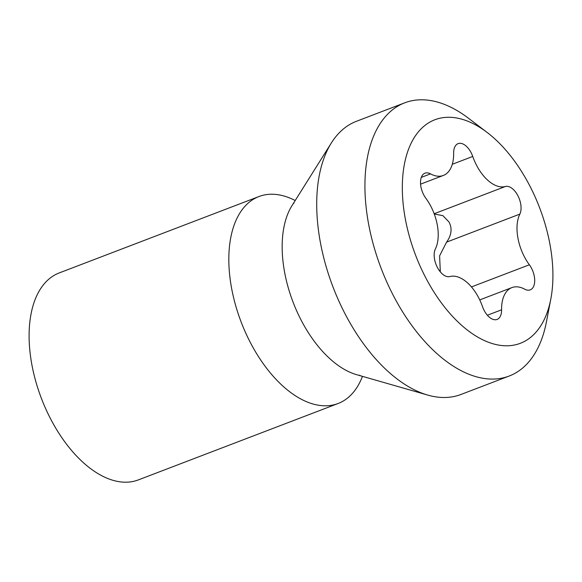 <?xml version="1.0" encoding="UTF-8"?>
<svg xmlns="http://www.w3.org/2000/svg" width="582" height="582" viewBox="0 0 582 582"><rect width="100%" height="100%" fill="white"/><g stroke="black" fill="none" stroke-linecap="round" stroke-linejoin="round"><path stroke-width="0.87" d="M532.224 335.989A119.652 66.392 69.1 0 0 550.819 298.981A119.652 66.392 69.1 0 0 487.119 132.434A119.652 66.392 69.1 0 0 422.998 127.058A119.652 66.392 69.1 0 0 425.748 277.774A119.652 66.392 69.1 0 0 532.224 335.989M420.575 184.152L443.331 175.451A37.91 21.039 69.1 0 1 430.513 173.865A16.398 9.101 69.1 0 0 424.969 173.181A16.398 9.101 69.1 0 0 425.857 198.273A37.91 21.039 69.1 0 1 435.387 248.936A16.398 9.101 69.1 0 0 437.373 267.414A16.398 9.101 69.1 0 0 449.828 276.552A37.91 21.039 69.1 0 1 482.485 306.59A16.398 9.101 69.1 0 0 497.123 319.416A16.398 9.101 69.1 0 0 501.582 309.813L487.389 315.24M443.331 175.451A37.91 21.039 69.1 0 0 453.647 153.241A16.398 9.101 69.1 0 1 458.107 143.63A16.398 9.101 69.1 0 1 472.737 156.456A37.91 21.039 69.1 0 0 505.402 186.495L434.361 213.667M479.728 299.905L511.898 287.603A37.91 21.039 69.1 0 1 524.709 289.181A16.398 9.101 69.1 0 0 530.253 289.865A16.398 9.101 69.1 0 0 529.365 264.781A37.91 21.039 69.1 0 1 519.835 214.118A16.398 9.101 69.1 0 0 517.856 195.639A16.398 9.101 69.1 0 0 505.402 186.495M511.898 287.603A37.91 21.039 69.1 0 0 501.582 309.813M487.119 132.434L468.568 118.313A146.242 81.145 69.1 0 0 404.708 102.832A146.242 81.145 69.1 0 0 390.202 111.744A146.242 81.145 69.1 0 0 386.986 282.416A146.242 81.145 69.1 0 0 509.199 376.023A146.242 81.145 69.1 0 0 523.698 367.111A146.242 81.145 69.1 0 0 546.425 321.875L550.819 298.981M331.34 142.968A146.242 81.145 69.1 0 0 332.955 286.853A146.242 81.145 69.1 0 0 427.777 395.091L356.62 374.677A98.038 54.395 69.1 0 1 293.052 302.116A98.038 54.395 69.1 0 1 291.975 205.657L331.34 142.968A146.242 81.145 69.1 0 1 341.99 130.186A146.242 81.145 -110.9 0 1 356.497 121.274L404.708 102.832M427.777 395.091A146.242 81.145 69.1 0 0 460.988 394.465L509.199 376.023M362.455 376.35A110.791 61.474 -110.9 0 1 349.113 396.742A110.791 61.474 69.1 0 1 338.12 403.493A110.791 61.474 69.1 0 1 245.539 332.584A110.791 61.474 69.1 0 1 247.976 203.285A110.791 61.474 -110.9 0 1 258.961 196.534A110.791 61.474 -110.9 0 1 295.198 200.514M258.961 196.534L59.233 272.929A110.791 61.474 -110.9 0 0 48.241 279.68A110.791 61.474 69.1 0 0 45.811 408.979A110.791 61.474 69.1 0 0 138.392 479.888L338.12 403.493M440.312 271.867L439.606 255.825L446.583 242.134C451.574 235.121 452.374 228.399 448.984 221.982L442.88 215.631L434.274 214.03M430.513 173.865L421.303 177.394M472.737 156.456L452.287 164.284M519.835 214.118L446.583 242.134M529.365 264.781L471.449 286.933M294.055 203.096L293.401 203.344M359.88 375.194L359.225 375.448"/></g></svg>
